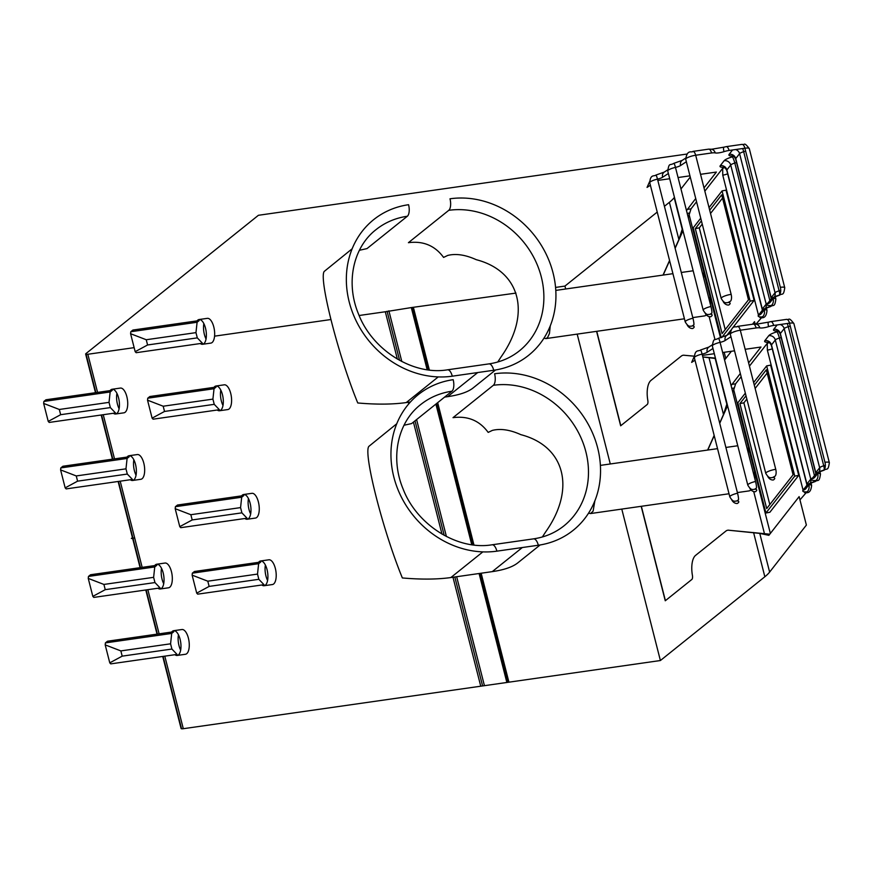<?xml version="1.0" encoding="UTF-8"?>
<svg xmlns="http://www.w3.org/2000/svg" width="873" height="873" viewBox="0 0 873 873"><rect width="100%" height="100%" fill="white"/><g stroke="black" fill="none" stroke-linecap="round" stroke-linejoin="round"><path stroke-width="1.31" d="M132.609 538.281L131.365 538.466L132.751 537.342A3.699 0.818 165.7 0 0 132.478 537.79L140.095 567.668M132.936 538.041A3.699 0.818 165.7 0 0 134.682 537.986L142.168 567.374M497.741 362.011L501.047 356.948C531.461 314.018 520.548 271.208 476.254 259.685C465.462 254.796 455.957 253.377 447.74 255.429L443.582 257.415C434.972 245.662 423.252 240.741 408.411 242.683L448.755 210.328A9.254 3.961 81.9 0 0 449.999 198.793A90.737 79.519 51.3 0 1 553.056 272.922A90.737 79.519 51.3 0 1 493.714 370.261L452.279 376.187A90.737 79.519 -128.7 0 1 349.233 302.058A90.737 79.519 -128.7 0 1 408.575 204.708A9.254 3.961 -98.1 0 1 407.331 216.253L366.987 248.598L359.414 250.278M352.157 248.783L324.221 271.427C318.59 278.269 338.342 355.737 357.755 402.966C376.394 404.614 392.544 404.483 406.24 402.573L438.235 376.918M495.526 369.988L473.068 387.994C467.917 392.053 459.449 394.945 447.663 396.658L444.608 397.095M410.43 401.984L406.24 402.573M752.515 324.232L754.534 321.657L755.134 324.047M649.588 181.671L647.057 187.411L650.385 185.24M704.009 187.902L716.395 172.057L700.55 174.316M689.943 175.833L678.059 177.535M669.7 178.725L657.827 180.427M95.495 392.697L85.652 354.067A3.699 0.818 165.7 0 1 85.925 353.62L258.408 215.293L687.073 154.03M769.626 572.088L759.761 533.392L768.884 535.335L799.133 496.628L806.379 525.066L769.626 572.088A92.582 20.516 -14.3 0 1 764.846 576.758L660.392 660.534L621.783 509.09M694.984 360.211L691.656 362.382L694.188 356.642M702.427 355.398L714.3 353.707M722.658 352.506L734.542 350.815M745.149 349.298L760.994 347.028L748.608 362.873M724.819 167.518L722.626 168.413L704.838 191.154M696.556 201.772L691.012 208.854L688.273 217.617M686.494 210.611L695.726 198.509M724.568 359.992L731.399 351.262M765.032 308.835A5.554 5.205 -142 0 1 762.249 310.362L758.408 315.284A11.109 2.466 165.7 0 0 762.271 316.899L755.963 324.145M722.658 168.402L722.768 175.189L758.484 315.186M760.787 318.012L759.052 316.703M702.252 272.463L705.155 277.603L709.902 296.242L710.349 304.23M709.029 207.588L722.058 190.914L726.02 190.161L754.119 300.399L732.065 328.619M730.832 330.201L726.794 335.363M690.259 177.077L680.973 188.961M674.436 197.32L674.185 197.647A92.582 20.516 -14.3 0 1 669.405 202.307L664.418 206.301M657.227 212.074L564.94 286.082L555.566 287.424M515.965 293.088L411.303 307.58L427.148 369.726M397.379 359.098L385.309 311.759L411.303 307.58M385.309 311.759L359.109 315.502M330.856 319.54L214.562 336.16M206.279 337.338L205.362 337.469M134.136 347.65L87.846 354.263L97.569 392.403M86.1 354.318A3.699 0.818 165.7 0 0 87.846 354.263M682.413 228.606L678.888 239.54L669.405 202.307M610.282 463.967L577.184 334.119M565.682 288.996L564.94 286.082M663 275.093A18.519 7.912 -98.1 0 0 663.338 274.395L669.558 260.46M675.069 248.096L678.888 239.54M694.188 356.151L683.941 355.246A18.519 7.912 -98.1 0 0 683.133 355.256A18.519 7.912 -98.1 0 0 681.3 356.097L650.974 380.41A18.519 7.912 -98.1 0 0 647.831 400.5A3.699 1.582 -98.1 0 1 647.209 404.515L620.659 425.806L596.586 331.347M683.941 355.246L694.188 356.184M702.83 356.981L715.522 358.497M707.599 450.064A18.519 7.912 -98.1 0 0 707.938 449.366L714.158 435.431M719.668 423.078L723.488 414.511L708.974 357.548M769.779 534.189L728.551 530.217A18.519 7.912 -98.1 0 0 727.744 530.238A18.519 7.912 -98.1 0 0 725.9 531.068L695.574 555.392A18.519 7.912 -98.1 0 0 692.431 575.471A3.699 1.582 -98.1 0 1 691.809 579.486L665.259 600.777L641.186 506.318M728.551 530.217L759.761 533.392M727.013 403.588L723.488 414.511M684.116 355.224A18.519 7.912 -98.1 0 0 683.308 355.235A18.519 7.912 -98.1 0 0 683.221 355.256M663.164 275.06A18.519 7.912 -98.1 0 0 663.502 274.373L669.613 260.678M660.392 660.534L183.297 728.704A3.699 0.818 165.7 0 1 181.093 728.508A3.699 0.818 165.7 0 1 181.366 728.071L163.098 656.398M731.094 385.582L740.326 373.48M220.793 390.089A12.495 5.347 -98.1 0 0 222.997 405.476M217.246 410.015A12.495 5.347 -98.1 0 0 219.516 410.746L227.798 409.568A12.495 5.347 -98.1 0 0 229.042 409.001A12.495 5.347 -98.1 0 0 231.061 394.912A12.495 5.347 -98.1 0 0 224.263 384.818L215.98 386.008A12.495 5.347 -98.1 0 0 214.736 386.564A12.495 5.347 -98.1 0 0 214.005 387.35M116.917 393.341A12.495 5.347 -98.1 0 0 119.11 408.728M113.359 413.267A12.495 5.347 -98.1 0 0 115.64 413.998L123.922 412.82A12.495 5.347 -98.1 0 0 125.166 412.252A12.495 5.347 -98.1 0 0 127.185 398.164A12.495 5.347 -98.1 0 0 120.387 388.07L112.104 389.26A12.495 5.347 -98.1 0 0 110.86 389.816A12.495 5.347 -98.1 0 0 110.118 390.602M133.853 459.82A12.495 5.347 -98.1 0 0 136.057 475.207M130.306 479.735A12.495 5.347 -98.1 0 0 132.576 480.477L140.869 479.288A12.495 5.347 -98.1 0 0 142.103 478.731A12.495 5.347 -98.1 0 0 144.132 464.643A12.495 5.347 -98.1 0 0 137.334 454.549L129.04 455.728A12.495 5.347 -98.1 0 0 127.796 456.295A12.495 5.347 -98.1 0 0 127.065 457.081M203.846 323.621A12.495 5.347 -98.1 0 0 206.05 339.008M200.299 343.536A12.495 5.347 -98.1 0 0 202.58 344.278L210.862 343.1A12.495 5.347 -98.1 0 0 212.106 342.532A12.495 5.347 -98.1 0 0 214.125 328.444A12.495 5.347 -98.1 0 0 207.327 318.35L199.033 319.529A12.495 5.347 -98.1 0 0 197.8 320.096A12.495 5.347 -98.1 0 0 197.058 320.882M265.392 565.071A12.495 5.347 -98.1 0 0 267.596 580.458M261.845 584.986A12.495 5.347 -98.1 0 0 264.115 585.728L272.409 584.539A12.495 5.347 -98.1 0 0 273.642 583.982A12.495 5.347 -98.1 0 0 275.672 569.894A12.495 5.347 -98.1 0 0 268.873 559.8L260.58 560.979A12.495 5.347 -98.1 0 0 259.336 561.546A12.495 5.347 -98.1 0 0 258.604 562.332M161.516 568.323A12.495 5.347 -98.1 0 0 163.709 583.71M157.958 588.238A12.495 5.347 -98.1 0 0 160.239 588.98L168.522 587.791A12.495 5.347 -98.1 0 0 169.766 587.234A12.495 5.347 -98.1 0 0 171.785 573.146A12.495 5.347 -98.1 0 0 164.986 563.041L156.703 564.231A12.495 5.347 -98.1 0 0 155.459 564.798A12.495 5.347 -98.1 0 0 154.717 565.584M178.452 634.791A12.495 5.347 -98.1 0 0 180.656 650.178M174.906 654.706A12.495 5.347 -98.1 0 0 177.175 655.448L185.469 654.27A12.495 5.347 -98.1 0 0 186.713 653.702A12.495 5.347 -98.1 0 0 188.732 639.614A12.495 5.347 -98.1 0 0 181.933 629.52L173.64 630.699A12.495 5.347 -98.1 0 0 172.407 631.266A12.495 5.347 -98.1 0 0 171.665 632.052M248.445 498.592A12.495 5.347 -98.1 0 0 250.649 513.979M244.898 518.507A12.495 5.347 -98.1 0 0 247.179 519.249L255.462 518.071A12.495 5.347 -98.1 0 0 256.706 517.503A12.495 5.347 -98.1 0 0 258.724 503.415A12.495 5.347 -98.1 0 0 251.926 493.321L243.643 494.511A12.495 5.347 -98.1 0 0 242.399 495.067A12.495 5.347 -98.1 0 0 241.657 495.853M132.576 480.477A12.495 5.347 -98.1 0 0 133.82 479.91A12.495 5.347 -98.1 0 0 135.839 465.822A12.495 5.347 -98.1 0 0 129.04 455.728M127.098 458.445L60.804 467.917L62.9 466.247L129.182 456.775L127.098 458.445L125.974 468.834L76.257 475.938L77.588 481.165L65.169 487.876L66.152 488.902L132.445 479.43L127.305 474.061L125.974 468.834M60.804 467.917L60.597 469.903L65.169 487.876M60.597 469.903L76.257 475.938M127.305 474.061L77.588 481.165M202.58 344.278A12.495 5.347 -98.1 0 0 203.813 343.722A12.495 5.347 -98.1 0 0 205.832 329.623A12.495 5.347 -98.1 0 0 199.033 319.529M197.298 337.873L147.581 344.977L135.173 351.677L136.155 352.703L202.438 343.231L197.298 337.873L195.967 332.635L197.091 322.257L199.175 320.577L132.892 330.049L130.808 331.729L130.59 333.715L146.249 339.739L195.967 332.635M197.091 322.257L130.808 331.729M135.173 351.677L130.59 333.715M147.581 344.977L146.249 339.739M219.516 410.746A12.495 5.347 -98.1 0 0 220.76 410.19A12.495 5.347 -98.1 0 0 222.779 396.102A12.495 5.347 -98.1 0 0 215.98 386.008M214.038 388.725L147.744 398.197L149.829 396.528L216.122 387.055L214.038 388.725L212.914 399.114L214.245 404.341L219.385 409.71L153.091 419.182L152.109 418.156L147.537 400.183L163.196 406.218L164.528 411.445L152.109 418.156M214.245 404.341L164.528 411.445M212.914 399.114L163.196 406.218M147.744 398.197L147.537 400.183M115.64 413.998A12.495 5.347 -98.1 0 0 116.873 413.442A12.495 5.347 -98.1 0 0 118.903 399.354A12.495 5.347 -98.1 0 0 112.104 389.26M48.233 421.408L49.215 422.434L115.498 412.962L110.358 407.593L109.027 402.366L110.151 391.977L112.235 390.307L45.953 399.779L43.868 401.449L43.65 403.435L59.309 409.47L60.652 414.697L48.233 421.408L43.65 403.435M110.358 407.593L60.652 414.697M109.027 402.366L59.309 409.47M110.151 391.977L43.868 401.449M675.135 248.325L682.97 230.767M725.179 359.218L724.328 359.065M692.791 317.597L704.195 315.961A23.145 9.898 -98.1 0 0 706.41 314.989M715.424 358.105L702.82 356.948M620.801 425.686L596.75 331.314M721.207 337.6L693.227 227.809L700.735 218.195M722.058 190.914L750.158 301.141L754.119 300.399M721.807 337.415L750.158 301.141M709.694 210.207L721.709 194.843L748.477 299.821L722.091 333.584L695.323 228.606L701.412 220.825M722.549 198.095L710.524 213.47M702.241 224.077L699.284 227.853L725.212 329.59M695.323 228.606L699.284 227.853M550.263 325.858L549.455 333.497L547.546 337.633L545.865 338.593L543.966 338.167M540.125 544.959L517.667 562.965C512.516 567.024 504.048 569.916 492.263 571.629L450.839 577.555C437.155 579.454 420.993 579.585 402.355 577.948C382.941 530.719 363.19 453.251 368.832 446.398L396.757 423.754M542.351 536.982L545.647 531.919C576.06 489 565.147 446.179 520.865 434.667C510.061 429.767 500.556 428.348 492.35 430.4L488.182 432.397C479.572 420.633 467.852 415.723 453.011 417.654L493.354 385.299A9.254 3.961 81.9 0 0 494.598 373.764A90.737 79.519 51.3 0 1 597.656 447.904A90.737 79.519 51.3 0 1 538.314 545.243L496.879 551.158A90.737 79.519 -128.7 0 1 393.832 477.029A90.737 79.519 -128.7 0 1 453.174 379.69A9.254 3.961 -98.1 0 1 451.93 391.224L411.587 423.58L404.013 425.249M809.642 483.806A5.554 5.205 -142 0 1 806.848 485.333L803.007 490.255A11.109 2.466 165.7 0 0 806.881 491.87L799.963 499.891M769.419 342.489L767.225 343.384L749.438 366.136M741.155 376.743L735.612 383.825L732.873 392.588M805.353 492.983L803.651 491.674M803.084 490.157L767.367 350.16L767.258 343.384M707.763 450.042A18.519 7.912 -98.1 0 0 708.101 449.344L714.212 435.649M719.734 423.296L727.569 405.738M665.401 600.657L641.349 506.296M728.715 530.195A18.519 7.912 -98.1 0 0 727.907 530.217A18.519 7.912 -98.1 0 0 727.82 530.227M746.851 447.434L749.754 452.574L754.501 471.224L754.949 479.201M753.628 382.56L766.669 365.885L770.619 365.143L798.719 475.37L769.877 512.265L765.927 513.018L737.827 402.78L745.335 393.166M594.862 500.829L593.105 511.174L590.464 513.564L588.566 513.138M751.009 489.96A23.145 9.898 81.9 0 1 748.794 490.942L737.39 492.568M766.669 365.885L794.757 476.123L765.927 513.018M746.011 395.796L739.922 403.577L766.69 508.566L793.077 474.792L766.319 369.814L754.305 385.189M746.841 399.048L743.883 402.835L769.811 504.561M767.149 373.066L755.134 388.441M739.922 403.577L743.883 402.835M794.757 476.123L798.719 475.37M264.115 585.728A12.495 5.347 -98.1 0 0 265.359 585.161A12.495 5.347 -98.1 0 0 267.378 571.073A12.495 5.347 -98.1 0 0 260.58 560.979M258.844 579.312L263.984 584.681L197.691 594.153L196.709 593.127L209.127 586.416L258.844 579.312L257.513 574.085L207.796 581.189L209.127 586.416M258.637 563.696L192.344 573.168L194.439 571.499L260.721 562.026L258.637 563.696L257.513 574.085M192.344 573.168L192.136 575.154L207.796 581.189M192.136 575.154L196.709 593.127M160.239 588.98A12.495 5.347 -98.1 0 0 161.483 588.413A12.495 5.347 -98.1 0 0 163.502 574.325A12.495 5.347 -98.1 0 0 156.703 564.231M92.833 596.379L93.815 597.405L160.097 587.933L154.958 582.564L153.626 577.337L154.75 566.948L156.834 565.278L90.552 574.75L88.468 576.42L88.249 578.406L103.909 584.441L105.251 589.668L92.833 596.379L88.249 578.406M154.958 582.564L105.251 589.668M153.626 577.337L103.909 584.441M154.75 566.948L88.468 576.42M177.175 655.448A12.495 5.347 -98.1 0 0 178.419 654.892A12.495 5.347 -98.1 0 0 180.438 640.804A12.495 5.347 -98.1 0 0 173.64 630.699M171.905 649.043L177.044 654.401L110.751 663.873L109.769 662.847L122.187 656.147L171.905 649.043L170.573 643.805L120.856 650.909L122.187 656.147M171.697 633.427L105.404 642.899L107.499 641.219L173.782 631.746L171.697 633.427L170.573 643.805M105.404 642.899L105.197 644.885L120.856 650.909M105.197 644.885L109.769 662.847M247.179 519.249A12.495 5.347 -98.1 0 0 248.412 518.693A12.495 5.347 -98.1 0 0 250.442 504.605A12.495 5.347 -98.1 0 0 243.643 494.511M179.773 526.648L180.755 527.674L247.037 518.202L241.897 512.844L240.566 507.606L241.69 497.228L243.774 495.558L177.492 505.031L175.408 506.7L175.189 508.686L190.849 514.71L192.191 519.948L179.773 526.648L175.189 508.686M241.897 512.844L192.191 519.948M240.566 507.606L190.849 514.71M241.69 497.228L175.408 506.7M493.714 370.261A9.254 3.961 -98.1 0 0 488.924 363.888L447.5 369.814C413.333 375.63 372.389 350.466 358.454 313.898C345.359 282.536 353.292 247.19 375.979 229.675A81.473 71.411 -128.7 0 1 407.331 216.253M477.727 372.553L447.663 396.658M447.5 369.814A9.254 3.961 81.9 0 1 452.279 376.187M732.545 149.981L729.151 154.325A5.554 5.205 -142 0 1 735.743 158.58A5.554 1.233 -14.3 0 0 735.623 158.962C733.964 156.278 732.949 155.165 732.567 155.634L734.029 155.645M733.342 155.951L733.014 155.951A11.109 2.466 -14.3 0 1 729.151 154.325M733.691 156.158L732.294 156.867A5.554 0.873 -106.4 0 1 734.804 163.065L769.866 300.618M724.47 167.3L724.143 167.3A11.109 2.466 165.7 0 1 720.28 165.674L724.121 160.752A11.109 2.466 -14.3 0 1 732.294 156.867M687.215 209.4L691.012 208.854M742.028 144.383L726.194 146.653A5.554 2.379 81.9 0 1 729.064 150.472L744.898 148.214A7.41 1.637 -14.3 0 1 749.296 148.617L784.751 287.719A7.41 1.637 -14.3 0 0 780.353 287.315L744.898 148.214A5.554 2.379 81.9 0 0 742.028 144.383C745.007 145.398 743.621 141.273 749.296 148.617M720.28 165.674A5.554 5.205 -142 0 1 726.871 169.94A5.554 1.233 165.7 0 0 726.751 170.322C725.092 167.627 724.077 166.514 723.695 166.983L725.157 167.005M726.194 146.653L724.012 147.155A5.554 1.44 72.2 0 0 723.979 151.662A7.41 1.637 -14.3 0 1 715.216 152.917A5.554 4.998 -76.3 0 0 711.681 149.239L708.647 149.152A5.554 2.379 81.9 0 1 711.528 152.982A7.41 1.637 -14.3 0 1 715.216 152.917M723.979 151.662A7.41 1.637 -14.3 0 1 729.064 150.472M745.629 151.073A7.41 1.637 -14.3 0 1 743.676 151.716L779.131 290.818A5.554 1.233 165.7 0 0 775.049 292.761L771.197 297.682A5.554 5.205 -142 0 1 771.361 298.741M742.694 148.53A5.554 0.873 -106.4 0 1 743.676 151.716A5.554 1.233 165.7 0 0 739.584 153.659L775.049 292.761A5.554 5.205 -142 0 1 774.351 296.918M780.353 287.315A5.554 2.379 81.9 0 1 779.611 294.234L779.305 295.118A11.109 2.466 165.7 0 0 771.121 299.002L767.28 303.924A11.109 2.466 -14.3 0 0 771.143 305.55L770.433 306.467A11.109 2.466 -14.3 0 0 762.249 310.362M726.434 302.713L726.358 302.702A5.554 4.616 -84.5 0 0 728.224 302.429L730.395 301.272A5.554 2.379 81.9 0 0 731.148 294.354A7.41 1.637 -14.3 0 0 721.185 298.413L685.731 159.301A7.41 1.637 -14.3 0 1 695.683 155.241L711.528 152.982M728.224 302.429A11.109 2.466 -14.3 0 1 728.737 305.015A5.554 4.54 56.9 0 1 723.139 301.436M705.166 313.178A5.554 4.54 56.9 0 0 710.753 316.746A11.109 2.466 165.7 0 0 710.24 314.16L711.855 313.112A5.554 0.72 77.4 0 0 710.928 306.499A7.41 1.637 -14.3 0 0 703.202 310.144L667.747 171.043A7.41 1.637 -14.3 0 1 675.473 167.398L710.928 306.499M692.256 325.902L693.871 324.854A5.554 0.72 77.4 0 0 692.955 318.23A7.41 1.637 -14.3 0 0 685.218 321.886C687.116 325.171 688.841 326.6 690.39 326.186A5.554 4.605 -84.6 0 0 692.256 325.902A11.109 2.466 165.7 0 1 692.78 328.488A5.554 4.54 56.9 0 1 687.182 324.92M765.294 308.529L770.663 306.543C773.413 304.273 774.667 307.983 775.879 299.068A7.41 1.637 -14.3 0 0 773.129 298.501L773.129 298.501A5.554 3.579 86.7 0 1 771.143 305.55M770.859 305.561A5.554 0.873 -106.4 0 1 770.815 306.347M736.517 162.509A7.41 1.637 -14.3 0 1 734.804 163.065A5.554 1.233 -14.3 0 0 730.712 165.019L726.871 169.94L762.325 309.042A5.554 1.233 165.7 0 0 762.205 309.424L762.336 310.253M771.219 298.904L771.077 298.064A5.554 1.233 -14.3 0 1 771.197 297.682L735.743 158.58L739.584 153.659A5.554 5.205 -142 0 0 735.59 149.545M773.958 297.453L770.324 302.102A5.554 5.205 -142 0 1 767.28 303.924M773.915 297.475A5.554 5.205 -142 0 1 771.121 299.002M780.746 290.294A7.41 1.637 -14.3 0 1 779.131 290.818A5.554 0.873 -106.4 0 1 779.731 294.125M779.731 294.223A5.554 0.873 -106.4 0 1 779.687 294.987M774.165 297.18L779.534 295.194A5.554 0.873 -106.4 0 1 779.305 295.118M685.731 159.301C687.171 148.661 692.082 153.124 692.813 151.422A5.554 2.379 81.9 0 1 695.683 155.241L731.148 294.354M667.747 171.043C669.187 162.072 669.635 165.925 673.847 163.338A5.554 0.72 77.4 0 1 675.473 167.398A5.554 1.233 165.7 0 0 680.569 165.532L686.353 161.756M673.847 163.338L682.217 160.37A5.554 4.54 56.9 0 0 680.569 165.532M687.204 213.394L689.354 213.088M692.955 318.23L657.489 179.129A5.554 0.72 77.4 0 0 655.863 175.08C654.215 176.673 650.341 173.825 649.763 182.784A7.41 1.637 -14.3 0 1 657.489 179.129A5.554 1.233 165.7 0 0 662.596 177.263L668.369 173.498M655.863 175.08L664.233 172.112A5.554 4.54 56.9 0 0 662.596 177.263M705.155 277.603L689.059 214.474M725.758 358.465L724.186 352.288M720.498 337.807L709.902 296.242M682.26 229.348L674.185 197.647M764.846 576.758L753.574 532.519M726.86 404.319L715.162 358.41M508.926 682.173L481.154 573.223M473.952 544.992L437.679 402.649M429.352 370.01L413.475 307.733M388.878 310.788L401.809 361.531M416.596 419.553L446.409 536.513M456.655 576.726L484.319 685.229M435.9 404.079L471.747 544.697M479.091 573.517L506.744 682.031M412.394 307.656L428.25 369.879M436.784 403.37L472.85 544.85M480.117 573.365L507.835 682.097M480.75 686.2L452.978 577.249M441.978 534.08L413.431 422.096M408.782 403.85L408.378 402.267M387.088 311.268L399.605 360.363M415.013 420.83L444.204 535.345M454.822 576.988L482.54 685.72M85.925 353.62L95.866 392.643M101.563 414.948L112.813 459.111M118.499 481.427L140.477 567.614M103.254 414.708L114.516 458.871M120.201 481.176L134.682 537.986M146.162 589.919L157.413 634.093M714.998 339.652L709.127 316.615M708.461 314.455L708.374 314.444A5.554 4.616 -84.5 0 0 710.24 314.16M768.033 302.964A5.554 1.233 -14.3 0 0 766.178 304.12A5.554 5.205 -142 0 1 765.479 308.267M762.489 310.101A5.554 5.205 -142 0 0 762.325 309.042L766.178 304.12L730.712 165.019A5.554 5.205 -142 0 0 724.121 160.752M762.271 316.899A5.554 3.579 86.7 0 0 764.257 309.85L764.257 309.85A7.41 1.637 -14.3 0 1 767.007 310.428C766.047 320.533 760.787 316.713 760.448 318.219M727.645 173.858A7.41 1.637 -14.3 0 1 722.768 175.189M759.368 314.051A7.41 1.637 -14.3 0 1 758.222 314.291M765.075 308.802L761.442 313.451A5.554 5.205 -142 0 1 758.408 315.284M147.853 589.679L159.115 633.842M164.801 656.158L183.297 728.704M488.924 363.888C500.469 362.186 510.618 357.843 519.359 350.881A81.473 71.411 51.3 0 0 534.571 258.965A81.473 71.411 51.3 0 0 448.755 210.328M493.354 385.299A81.473 71.411 51.3 0 1 579.17 433.936A81.473 71.411 51.3 0 1 563.958 525.852C555.217 532.825 545.068 537.157 533.523 538.859A9.254 3.961 81.9 0 1 538.314 545.243M492.263 571.629L522.327 547.524M450.839 577.555L482.834 551.889M533.523 538.859L492.099 544.785C457.932 550.612 416.988 525.448 403.053 488.88C389.958 457.507 397.892 422.161 420.579 404.657A81.473 71.411 -128.7 0 1 451.93 391.224M492.099 544.785A9.254 3.961 81.9 0 1 496.879 551.158M773.664 325.443A5.554 2.379 81.9 0 0 770.794 321.624L768.611 322.126A5.554 1.44 72.2 0 0 768.578 326.633A7.41 1.637 -14.3 0 1 773.664 325.443L789.498 323.185L824.952 462.286A5.554 2.379 81.9 0 1 824.21 469.216L823.905 470.089A11.109 2.466 165.7 0 0 815.731 473.974L811.879 478.895A11.109 2.466 -14.3 0 0 815.742 480.521L815.033 481.438A11.109 2.466 -14.3 0 0 806.848 485.333M771.045 477.684L770.957 477.684A5.554 4.616 -84.5 0 0 772.823 477.4L774.995 476.243A5.554 2.379 81.9 0 0 775.748 469.325L740.293 330.223L756.127 327.953A7.41 1.637 -14.3 0 1 759.816 327.888A5.554 4.998 -76.3 0 0 756.28 324.21L753.257 324.134A5.554 2.379 81.9 0 1 756.127 327.953M772.823 477.4A11.109 2.466 -14.3 0 1 773.336 479.986A5.554 4.54 56.9 0 1 767.749 476.407M749.765 488.149A5.554 4.54 56.9 0 0 755.352 491.728A11.109 2.466 165.7 0 0 754.839 489.142L756.455 488.083A5.554 0.72 77.4 0 0 755.538 481.47L720.072 342.369A5.554 1.233 165.7 0 0 725.168 340.503L730.952 336.727M731.781 499.891A5.554 4.54 56.9 0 0 737.379 503.459A11.109 2.466 165.7 0 0 736.856 500.873L738.471 499.825A5.554 0.72 77.4 0 0 737.554 493.212L702.099 354.111A5.554 1.233 165.7 0 0 707.195 352.234L712.968 348.469M768.578 326.633A7.41 1.637 -14.3 0 1 759.816 327.888M770.957 477.684C769.44 478.109 767.716 476.68 765.785 473.384A7.41 1.637 -14.3 0 1 775.748 469.325M765.785 473.384L730.33 334.283A7.41 1.637 -14.3 0 1 740.293 330.223A5.554 2.379 81.9 0 0 737.412 326.393L753.257 324.134M825.345 465.276A7.41 1.637 -14.3 0 1 823.73 465.789A5.554 0.873 -106.4 0 1 824.33 469.096M824.341 469.194A5.554 0.873 -106.4 0 1 824.287 469.969M818.765 472.151L824.134 470.165A5.554 0.873 -106.4 0 1 823.905 470.089M824.952 462.286A7.41 1.637 -14.3 0 1 829.35 462.69C828.084 471.671 826.884 467.884 824.134 470.165M790.229 326.044A7.41 1.637 -14.3 0 1 788.275 326.688L823.73 465.789A5.554 1.233 165.7 0 0 819.649 467.742L815.797 472.664L780.342 333.551L784.194 328.63L819.649 467.742A5.554 5.205 -142 0 1 818.95 471.889M770.794 321.624L786.628 319.365A5.554 2.379 81.9 0 1 789.498 323.185A7.41 1.637 -14.3 0 1 793.895 323.588L829.35 462.69M787.293 323.501A5.554 0.873 -106.4 0 1 788.275 326.688A5.554 1.233 165.7 0 0 784.194 328.63A5.554 5.205 -142 0 0 780.189 324.516M694.362 357.755C694.941 348.796 698.815 351.644 700.462 350.051A5.554 0.72 77.4 0 1 702.099 354.111A7.41 1.637 -14.3 0 0 694.362 357.755L729.817 496.857C731.716 500.142 733.44 501.571 734.99 501.157A5.554 4.605 -84.6 0 0 736.856 500.873M718.446 338.309C714.234 340.896 713.787 337.043 712.346 346.014A7.41 1.637 -14.3 0 1 720.072 342.369A5.554 0.72 77.4 0 0 718.446 338.309L726.816 335.352A5.554 4.54 56.9 0 0 725.168 340.503M712.346 346.014L747.801 485.126C749.711 488.4 751.435 489.84 752.973 489.415A5.554 4.616 -84.5 0 0 754.839 489.142M747.801 485.126A7.41 1.637 -14.3 0 1 755.538 481.47M700.462 350.051L708.832 347.083A5.554 4.54 56.9 0 0 707.195 352.234M729.817 496.857A7.41 1.637 -14.3 0 1 737.554 493.212M777.145 324.952L773.751 329.296A5.554 5.205 -142 0 1 780.342 333.551A5.554 1.233 -14.3 0 0 780.222 333.933C778.563 331.249 777.548 330.136 777.166 330.605L778.629 330.627M777.941 330.922L777.614 330.922A11.109 2.466 -14.3 0 1 773.751 329.296M778.29 331.14L776.894 331.838A5.554 0.873 -106.4 0 1 779.403 338.047A7.41 1.637 -14.3 0 0 781.117 337.48M769.069 342.271L768.742 342.271A11.109 2.466 165.7 0 1 764.879 340.645L768.72 335.734A11.109 2.466 -14.3 0 1 776.894 331.838M731.814 384.371L735.612 383.825M818.514 472.446A5.554 5.205 -142 0 1 815.731 473.974M809.893 483.5L815.262 481.525C818.012 479.244 819.267 482.965 820.478 474.039A7.41 1.637 -14.3 0 0 817.739 473.472L817.739 473.472A5.554 1.233 -14.3 0 1 817.728 473.472A5.554 3.579 86.7 0 1 815.742 480.521M815.819 473.875L815.677 473.046A5.554 1.233 -14.3 0 1 815.797 472.664A5.554 5.205 -142 0 1 815.96 473.723M818.558 472.424L814.924 477.073A5.554 5.205 -142 0 1 811.879 478.895M815.458 480.532A5.554 0.873 -106.4 0 1 815.415 481.318M812.632 477.946A5.554 1.233 -14.3 0 0 810.777 479.091A5.554 5.205 -142 0 1 810.079 483.238M806.881 491.87A5.554 3.579 86.7 0 0 808.867 484.821L808.856 484.821A5.554 1.233 165.7 0 0 808.867 484.821A7.41 1.637 -14.3 0 1 811.606 485.399C810.646 495.504 805.386 491.685 805.048 493.201M803.968 489.022A7.41 1.637 -14.3 0 1 802.822 489.262M764.879 340.645A5.554 5.205 -142 0 1 771.47 344.911L806.925 484.013A5.554 1.233 165.7 0 0 806.805 484.395L806.947 485.224M768.72 335.734A5.554 5.205 -142 0 1 775.311 339.99L810.777 479.091L806.925 484.013A5.554 5.205 -142 0 1 807.089 485.072M809.675 483.773L806.052 488.422A5.554 5.205 -142 0 1 803.007 490.255M814.465 475.589L779.403 338.047A5.554 1.233 -14.3 0 0 775.311 339.99L771.47 344.911A5.554 1.233 165.7 0 0 771.35 345.293L806.805 484.395M772.245 348.84A7.41 1.637 -14.3 0 1 767.367 350.16M731.803 388.365L733.953 388.059M749.754 452.574L733.658 389.445M770.368 533.447L754.501 471.224M764.41 533.479L753.726 491.597M724.012 147.155L711.67 149.239M775.879 299.068L775.289 296.744M779.534 295.194C782.284 292.902 783.485 296.7 784.751 287.719M692.813 151.422L708.647 149.152M101.181 415.002L112.442 459.165M118.128 481.47L132.434 537.604M649.763 182.784L685.218 321.886M708.374 314.444C706.835 314.858 705.111 313.429 703.202 310.144M664.233 172.112L667.572 169.929M682.217 160.37L685.556 158.188M726.358 302.702C724.841 303.138 723.117 301.709 721.185 298.413M771.077 298.064L735.623 158.962M726.751 170.322L762.205 309.424M766.418 308.093L767.007 310.428M693.162 270.783L681.289 272.474M672.93 273.675L555.795 290.403M786.628 319.365C789.607 320.38 788.221 316.244 793.895 323.588M768.611 322.126L756.269 324.21M726.816 335.352L730.166 333.17M730.33 334.283C731.77 323.632 736.681 328.106 737.412 326.393M708.832 347.083L712.172 344.9M771.35 345.293C769.691 342.598 768.677 341.496 768.295 341.965L769.757 341.976M815.677 473.046L780.222 333.933M600.395 465.385L717.53 448.646M725.889 447.445L737.761 445.754M811.017 483.064L811.606 485.399M820.478 474.039L819.889 471.715M145.78 589.973L157.042 634.147M162.727 656.452L181.093 728.508M684.421 318.787L545.865 338.593M590.464 513.564L729.031 493.758"/></g></svg>

